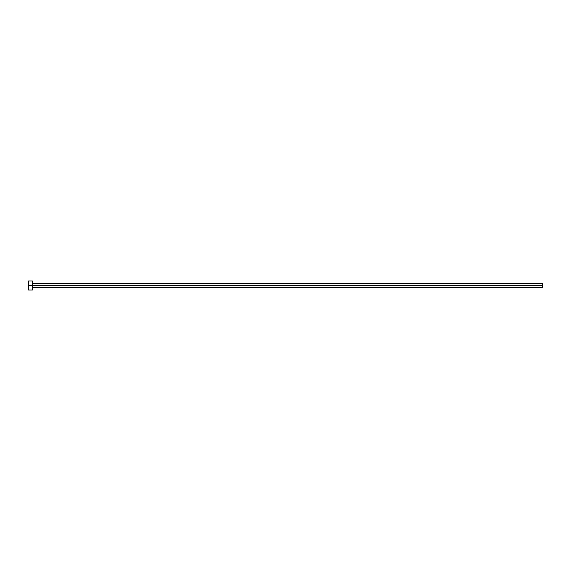 <?xml version="1.0" encoding="UTF-8"?>
<svg xmlns="http://www.w3.org/2000/svg" width="571" height="571" viewBox="0 0 571 571"><rect width="100%" height="100%" fill="white"/><g stroke="black" fill="none" stroke-linecap="round" stroke-linejoin="round"><path stroke-width="0.86" d="M28.55 289.997L28.55 281.003L28.55 285.5L542.45 285.5L542.45 287.748L542.45 285.5L28.55 285.5L28.55 289.997L32.404 289.997L32.404 281.003L32.404 289.997M542.45 285.5L542.45 283.252L542.45 285.5M32.404 287.748L542.45 287.748M28.55 281.003L32.404 281.003M32.404 283.252L542.45 283.252"/></g></svg>
